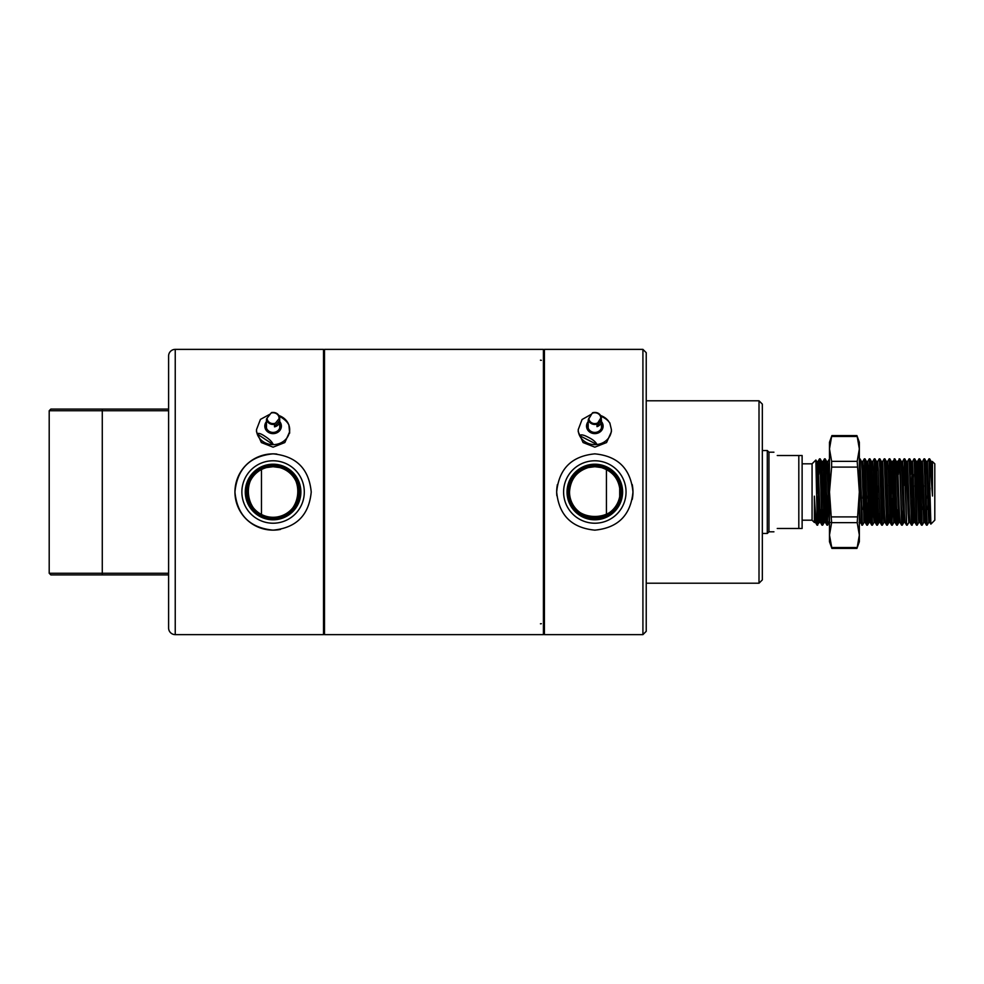 <?xml version="1.0" encoding="UTF-8"?>
<svg xmlns="http://www.w3.org/2000/svg" width="984" height="984" viewBox="0 0 984 984"><rect width="100%" height="100%" fill="white"/><g stroke="black" fill="none" stroke-linecap="round" stroke-linejoin="round"><path stroke-width="1.48" d="M620.117 492A25.289 25.289 0 0 1 594.828 517.289A25.289 25.289 0 0 1 569.527 492C570.363 479.491 576.636 471.336 588.358 467.548L594.828 466.711L601.298 467.548C613.032 471.348 619.305 479.503 620.117 492C621.691 524.657 567.952 524.607 569.527 492A25.289 25.289 0 0 1 594.828 466.711A25.289 25.289 0 0 1 620.117 492M594.828 460.783A31.217 31.217 0 0 1 626.045 492A31.217 31.217 0 0 1 594.828 523.217A31.217 31.217 0 0 1 563.598 492A31.217 31.217 0 0 1 594.828 460.783M594.828 519.798A27.798 27.798 0 0 0 622.614 492A27.798 27.798 0 0 0 594.828 464.202A27.798 27.798 0 0 0 567.03 492A27.798 27.798 0 0 0 594.828 519.798M543.414 633.635L544.41 634.631L642.921 634.631L642.921 349.369L646.23 352.69L646.23 631.31L642.921 634.631M543.414 350.365L544.41 349.369L544.41 634.631M594.828 518.457A26.457 26.457 0 0 0 621.273 492A26.457 26.457 0 0 0 594.828 465.543A26.457 26.457 0 0 0 568.371 492A26.457 26.457 0 0 0 594.828 518.457M632.232 499.466A38.142 38.142 0 0 0 632.97 492C630.707 515.186 618.001 527.904 594.84 530.142C571.643 527.891 558.924 515.186 556.673 492A38.142 38.142 0 0 0 556.858 495.752M762.329 404.104L762.329 579.896L759.008 583.217L759.008 400.783L762.329 404.104M611.408 429.627L611.408 431.73L606.55 442.566L594.828 447.166L583.094 442.554L578.235 431.73L578.235 429.627A16.58 15.031 180 0 0 579.625 435.654A16.58 15.031 180 0 0 586.661 442.702A16.58 15.031 180 0 0 596.956 444.522C595.763 441.927 592.885 439.516 588.297 437.29C583.721 434.817 580.831 434.264 579.625 435.654L596.956 444.522A16.58 15.031 180 0 0 611.408 429.627L609.797 422.825M557.411 484.534A38.142 38.142 0 0 0 556.673 492C558.924 468.827 571.643 456.109 594.816 453.858C617.977 456.084 630.695 468.802 632.97 492A38.142 38.142 0 0 0 632.22 484.522M544.41 349.369L642.921 349.369M646.23 583.217L759.008 583.217M646.23 400.783L759.008 400.783M266.615 467.548C238.718 473.107 244.327 518.974 273.085 517.289A25.289 25.289 0 0 1 247.796 492A25.289 25.289 0 0 1 273.085 466.711L279.554 467.548C307.426 473.107 301.854 518.998 273.085 517.289A25.289 25.289 0 0 0 298.373 492A25.289 25.289 0 0 0 273.085 466.711L266.615 467.548M273.085 523.217A31.217 31.217 0 0 1 241.867 492A31.217 31.217 0 0 1 273.085 460.783A31.217 31.217 0 0 1 304.302 492A31.217 31.217 0 0 1 273.085 523.217M273.085 464.202A27.798 27.798 0 0 0 245.287 492A27.798 27.798 0 0 0 273.085 519.798A27.798 27.798 0 0 0 300.883 492A27.798 27.798 0 0 0 273.085 464.202M168.608 627.989L168.608 356.011A6.63 6.63 0 0 1 175.238 349.369L175.238 634.631A6.63 6.63 0 0 1 168.608 627.989M273.085 465.543A26.457 26.457 0 0 0 246.64 492A26.457 26.457 0 0 0 273.085 518.457A26.457 26.457 0 0 0 299.542 492A26.457 26.457 0 0 0 273.085 465.543M276.836 454.042A38.142 38.142 0 0 0 273.085 453.858C249.911 456.096 237.206 468.814 234.942 491.988C237.169 515.161 249.887 527.879 273.085 530.142C296.27 527.891 308.988 515.173 311.227 492.012C308.976 468.814 296.27 456.096 273.085 453.858A38.142 38.142 0 0 0 234.942 492A38.142 38.142 0 0 0 280.551 529.404M324.499 350.365L323.502 349.369L175.238 349.369M324.499 633.635L323.502 634.631L323.502 349.369M289.677 431.73L284.819 442.554L273.085 447.166L261.363 442.554L256.504 431.73L256.504 429.627A16.58 15.031 180 0 0 257.218 433.993A16.58 15.031 180 0 0 263.281 441.742A16.58 15.031 180 0 0 273.269 444.645C272.174 441.927 269.493 439.221 265.25 436.515C261.006 433.575 258.337 432.726 257.218 433.993L273.269 444.645A16.58 15.031 180 0 0 289.677 429.627A16.58 15.031 180 0 0 288.952 425.26C287.845 422.517 285.163 419.811 280.932 417.118L279.161 415.998M323.502 634.631L175.238 634.631M168.608 574.927L50.861 574.927L49.2 573.266L49.2 410.734L50.861 409.073L168.608 409.073M168.608 410.734L49.2 410.734M49.2 573.266L168.608 573.266M543.414 634.631L543.414 349.369L324.499 349.369L324.499 634.631L543.414 634.631M773.928 452.197L768.959 452.197L768.959 531.803L767.299 533.463L767.299 450.537L762.329 450.537M802.12 463.808L812.071 463.808L812.071 520.192L814.358 522.479L815.502 522.479M777.249 528.482C772.858 532.885 772.858 532.885 777.249 528.482L798.811 528.482L798.811 455.518L802.12 455.518L802.12 528.482L798.811 528.482M932.389 461.558L934.8 463.808L934.8 520.192L930.876 524.115L928.994 458.827L927.408 461.558L926.817 470.45M932.451 461.459L932.512 496.022L929.622 458.827L931.208 461.558L930.667 467.449M927.752 492L927.604 498.31M925.71 509.54L924.923 522.442L926.473 525.136L924.025 458.827L922.439 461.558L921.848 470.45M928.379 492L927.924 509.54M924.677 458.864L926.227 461.558L926.817 470.45L928.711 522.442L927.125 525.173L925.268 468.544L924.677 458.864L924.025 458.827M818.294 492L817.36 522.639M818.922 492L818.294 515.456L817.679 525.173L817.052 515.456L817.052 525.173L819.266 522.442L817.36 470.45L816.769 461.558L815.871 460.02L817.052 515.456M816.228 467.584L816.745 461.521L817.987 461.521L820.435 522.442L821.997 525.136L820.164 468.544L819.512 458.864L818.737 474.46M823.448 509.54L822.649 525.173L820.779 468.544L820.189 458.864L819.537 458.827M828.245 492L827.31 522.639M825.613 485.69L824.198 522.479L821.714 461.521L822.956 461.521L823.583 470.45L825.416 522.442L826.978 525.136L824.518 458.827L823.276 492M828.872 492L828.43 509.54M829.487 520.241L827.63 525.173L825.76 468.544L825.17 458.864L824.518 458.827M863.521 474.46L862.919 498.31M861.824 525.173L859.339 458.827L859.991 458.864L862.451 525.173L860.237 522.442L859.339 503.464M864.629 461.361L863.251 509.54M868.048 492L867.9 498.31M861.517 461.521L862.759 461.521L863.386 470.45L865.219 522.442L866.769 525.136L864.321 458.827L862.734 461.558L862.144 470.45M869.598 461.361L867.421 525.173L865.563 468.544L864.973 458.864L864.321 458.827M873.472 474.46L872.095 522.639M866.498 461.521L867.74 461.521L868.355 470.45L870.188 522.442L871.75 525.136L869.29 458.827L867.704 461.558L867.113 470.45M873.644 492L873.202 509.54M874.579 513.55L873.989 522.442L872.402 525.173L870.533 468.544L869.942 458.864L869.29 458.827M877.851 498.31L877.064 522.639M875.957 509.54L875.194 522.479L873.952 522.479L871.467 461.521L872.71 461.521L873.337 470.45L875.17 522.442L876.719 525.136L874.272 458.827L872.685 461.558L872.095 470.45M878.171 509.54L877.371 525.173L875.514 468.544L874.924 458.864L874.272 458.827M882.98 492L882.045 522.639M880.176 522.479L878.933 522.479L878.306 513.55L876.449 461.521L877.691 461.521L878.306 470.45L880.139 522.442L881.701 525.136L879.868 468.544L879.241 458.827L877.654 461.558L877.064 470.45M883.595 492L883.152 509.54M883.939 522.442L882.353 525.173L880.483 468.544L879.893 458.864L879.241 458.827M888.121 509.54L887.359 525.136L886.67 525.136L884.222 458.827L882.636 461.558L882.045 470.45M887.322 525.173L885.465 468.544L884.874 458.864L884.222 458.827M892.771 498.31L891.996 522.639M891.676 525.173L889.192 458.827L889.819 458.827L890.434 468.544L892.304 525.173L891.676 525.173M898.072 509.54L897.31 525.136L896.621 525.136L894.173 458.827L893.374 474.46M899.45 513.55L898.872 522.442L897.273 525.173L894.825 458.864L892.586 461.558M902.869 492L902.722 498.31M903.496 492L902.869 515.456L902.279 525.136L901.602 525.136L899.77 468.544L899.118 458.864L898.343 474.46M903.841 522.442L902.254 525.173L901.627 515.456L899.794 458.864L897.556 461.558L896.965 470.45M906.608 525.173L904.124 458.827L904.776 458.864L905.366 468.544L906.608 525.173M913.275 474.46L911.897 522.639M905.538 474.46L906.301 461.521L907.543 461.521L909.4 513.55L909.991 522.442L911.553 525.136L909.068 458.864L909.745 458.864L911.578 515.456L912.205 525.173L913.004 509.54M914.382 513.55L913.755 522.479L914.972 522.442L916.522 525.136L914.074 458.827L912.488 461.558L911.11 498.31M915.489 474.46L916.276 461.558L918.761 522.442L917.174 525.173L915.317 468.544L914.726 458.864L914.074 458.827M922.771 492L922.623 498.31M918.736 522.479L919.942 522.442L921.504 525.136L919.044 458.827L917.801 492M923.546 485.69L922.955 509.54M920.471 474.46L921.258 461.558L923.742 522.442L922.156 525.173L920.286 468.544L919.696 458.864L919.044 458.827M829.487 458.827L827.901 461.558L829.487 503.464M878.774 485.69L878.626 492M889.499 461.361L888.724 485.69M894.481 461.361L893.693 485.69M904.431 461.361L903.644 485.69M913.595 485.69L913.447 492M814.358 522.184L814.358 496.17C815.306 513.328 816.203 522.984 817.052 525.173L815.465 522.442L814.358 496.17M929.831 475.506L929.831 459.983M777.249 455.518C772.858 451.115 772.858 451.115 777.249 455.518L798.811 455.518M932.512 461.791L931.171 461.521M930.483 515.247L929.929 522.479L928.687 522.479M930.852 524.115L929.892 522.442L929.302 513.55L927.408 461.558M924.923 522.442L922.439 461.558M919.942 522.442L918.109 470.45L917.494 461.521L916.867 470.45M914.972 522.442L912.488 461.558M906.571 525.136L905.022 522.442L904.431 513.55L902.562 461.521L901.947 470.45M901.602 525.136L900.04 522.442L899.45 513.55L897.556 461.558M896.621 525.136L895.071 522.442L893.238 470.45L892.611 461.521L891.369 461.521M891.996 470.45L891.209 498.31M891.652 525.136L890.089 522.442L888.257 470.45L887.642 461.521L886.399 461.521M886.67 525.136L885.12 522.442L884.53 513.55L882.636 461.558M822.956 461.521L822.341 470.45M821.222 509.54L820.471 522.479L819.229 522.479M817.987 461.521L816.683 494.103M932.512 496.022L931.208 461.558M930.028 488.027L929.302 513.55M927.445 461.521L926.202 461.521L925.44 474.46M920.138 485.69L919.351 513.55M913.755 522.479L911.897 470.45L911.307 461.558L909.745 458.864M912.512 461.521L911.27 461.521L910.52 474.46M910.028 522.479L908.786 522.479L908.158 513.55L906.326 461.558L904.776 458.864M905.046 522.479L903.804 522.479L903.189 513.55L901.356 461.558L899.794 458.864M898.872 522.442L896.35 461.521L897.592 461.521M894.481 513.55L893.853 522.479L891.996 470.45L891.406 461.558L889.844 458.864M890.126 522.479L888.884 522.479L888.257 513.55L886.424 461.558L884.874 458.864M885.145 522.479L883.903 522.479L883.288 513.55L881.455 461.558L879.893 458.864M882.66 461.521L881.418 461.521L880.668 474.46M879.548 513.55L878.97 522.442L877.408 525.136M876.449 461.521L875.686 474.46M871.467 461.521L870.717 474.46M869.598 513.55L868.983 522.479L867.113 470.45L866.523 461.558L864.973 458.864M864.629 513.55L864.001 522.479L862.144 470.45L861.554 461.558L859.991 458.864M859.647 513.55L859.339 520.241M829.217 522.442L827.31 470.45L826.72 461.558L825.17 458.864M827.938 461.521L826.695 461.521L825.933 474.46M819.844 513.55L819.266 522.442M266.455 424.891A6.962 6.31 0 0 0 266.135 426.466M266.455 424.19A6.962 6.31 0 0 0 266.123 426.121A6.962 6.31 0 0 0 268.964 431.213A6.962 6.31 0 0 0 276.233 431.742A6.962 6.31 0 0 0 280.059 426.121A6.962 6.31 0 0 0 279.727 424.19M278.915 415.555A16.58 15.031 180 0 1 282.888 417.499A16.58 15.031 180 0 1 288.324 423.686M280.046 426.466A6.962 6.31 0 0 0 279.727 424.891M279.727 428.04L279.727 420.967A6.63 6.015 180 0 0 279.69 420.426L279.69 417.905L279.05 418.421A5.965 5.412 0 0 0 271.03 413.096L266.48 418.987L266.48 421.509A6.63 6.015 180 0 1 266.455 420.967A6.63 6.015 180 0 1 266.48 420.426M279.727 420.967A6.63 6.015 180 0 1 274.511 426.847L274.511 424.325A6.63 6.015 180 0 1 269.161 423.292A6.63 6.015 180 0 1 266.48 418.987M271.67 412.579A6.63 6.015 180 0 1 277.008 413.6A6.63 6.015 180 0 1 279.69 417.892L274.511 424.325M279.69 420.426L274.511 426.847M601.359 416.355C605.923 418.569 608.813 420.98 610.019 423.6M588.186 424.891A6.962 6.31 -0 0 0 587.866 426.466M588.186 424.19A6.962 6.31 -0 0 0 587.854 426.121A6.962 6.31 -0 0 0 591.396 431.607A6.962 6.31 -0 0 0 601.79 426.121A6.962 6.31 -0 0 0 601.458 424.19M600.658 415.555A16.58 15.031 180 0 1 602.983 416.539A16.58 15.031 180 0 1 608.629 421.287M601.778 426.466A6.962 6.31 -0 0 0 601.458 424.891M601.458 428.04L601.458 420.967A6.63 6.015 180 0 0 601.31 419.725L601.31 417.204L600.781 417.782A5.965 5.412 -0 0 0 592.122 413.341L588.334 419.688L588.334 422.21A6.63 6.015 180 0 1 588.186 420.967A6.63 6.015 180 0 1 588.334 419.725M601.458 420.967A6.63 6.015 180 0 1 596.993 426.65L596.993 424.129A6.63 6.015 180 0 1 591.556 423.686A6.63 6.015 180 0 1 588.334 419.688M601.31 417.204L596.993 424.129M588.432 419.368A6.63 6.015 180 0 1 589.822 417.019M601.31 419.725L596.993 426.65M261.473 469.528L261.473 514.472M248.214 487.437L248.214 496.563M606.427 514.472L606.427 469.528M619.699 496.563L619.699 487.437M829.487 448.913L829.487 442.247L831.911 435.58L831.628 436.466L857.199 436.466L859.339 448.913L857.199 461.361L859.339 492L857.199 522.639L859.339 535.087L859.339 541.754L856.904 548.42L857.199 547.534L856.904 548.42L831.911 548.42L829.487 535.087L831.628 522.639L829.487 492L831.628 467.105L831.628 461.361L829.487 448.913L831.628 436.466L829.487 448.913L829.487 541.754L831.911 548.42M831.628 436.466L831.911 435.58L856.904 435.58L859.339 442.247L859.339 535.087L857.199 547.534L831.628 547.534M102.275 409.073L102.275 574.927M266.455 421.607A8.29 7.515 0 0 0 268.189 432.173A8.29 7.515 0 0 0 278.989 431.398A8.29 7.515 0 0 0 279.727 421.607M267.119 417.917A5.965 5.412 0 0 0 275.151 423.243M588.186 421.607A8.29 7.515 -0 0 0 590.744 432.652A8.29 7.515 -0 0 0 601.052 431.078A8.29 7.515 -0 0 0 601.458 421.607M588.862 418.557A5.965 5.412 -0 0 0 597.534 422.997M592.651 412.763A6.63 6.015 180 0 1 598.087 413.219A6.63 6.015 180 0 1 601.31 417.167C599.883 413.317 596.981 411.829 592.614 412.726M831.628 461.361L857.199 461.361M831.628 516.895L857.199 516.895M857.199 467.105L831.628 467.105M857.199 522.639L831.628 522.639M762.329 533.463L767.299 533.463M802.12 520.192L812.071 520.192M768.959 531.803L773.928 531.803M926.51 525.173L927.125 525.173M822.021 525.173L822.649 525.173M827.003 525.173L827.63 525.173M866.806 525.173L867.421 525.173M871.775 525.173L872.402 525.173M876.756 525.173L877.371 525.173M881.726 525.173L882.353 525.173M911.578 525.173L913.792 522.442M916.559 525.173L917.174 525.173M921.528 525.173L922.156 525.173M812.071 463.808L815.871 460.02M928.994 458.827L929.622 458.827M768.959 452.197L767.299 450.537M917.457 461.558L919.019 458.864M907.506 461.558L909.068 458.864M902.537 461.558L904.087 458.864M887.605 461.558L889.167 458.864M822.931 461.558L824.481 458.864M817.95 461.558L819.512 458.864M923.705 522.479L924.948 522.479M921.221 461.521L922.463 461.521M916.252 461.521L917.494 461.521M901.319 461.521L902.562 461.521M898.835 522.479L900.077 522.479M893.853 522.479L895.096 522.479M868.983 522.479L870.225 522.479M864.001 522.479L865.256 522.479M859.032 522.479L860.274 522.479M829.18 522.479L830.422 522.479M824.198 522.479L825.453 522.479M921.258 461.558L919.696 458.864M916.276 461.558L914.726 458.864M908.822 522.442L907.26 525.136M896.375 461.558L894.825 458.864M893.89 522.442L892.328 525.136M888.921 522.442L887.359 525.136M876.473 461.558L874.924 458.864M871.504 461.558L869.942 458.864M869.02 522.442L867.457 525.136M864.038 522.442L862.476 525.136M824.235 522.442L822.673 525.136M821.751 461.558L820.189 458.864M288.853 424.707L289.677 433.12M270.256 414.043L260.452 419.381L256.504 429.627M279.69 417.892C278.779 413.895 276.086 412.112 271.621 412.53M266.455 428.04L266.455 420.967M591.642 414.104L582.073 419.504L578.235 429.627M588.186 428.04L588.186 420.967M540.462 360.193L541.335 360.316M540.462 623.807L541.335 623.684"/></g></svg>
